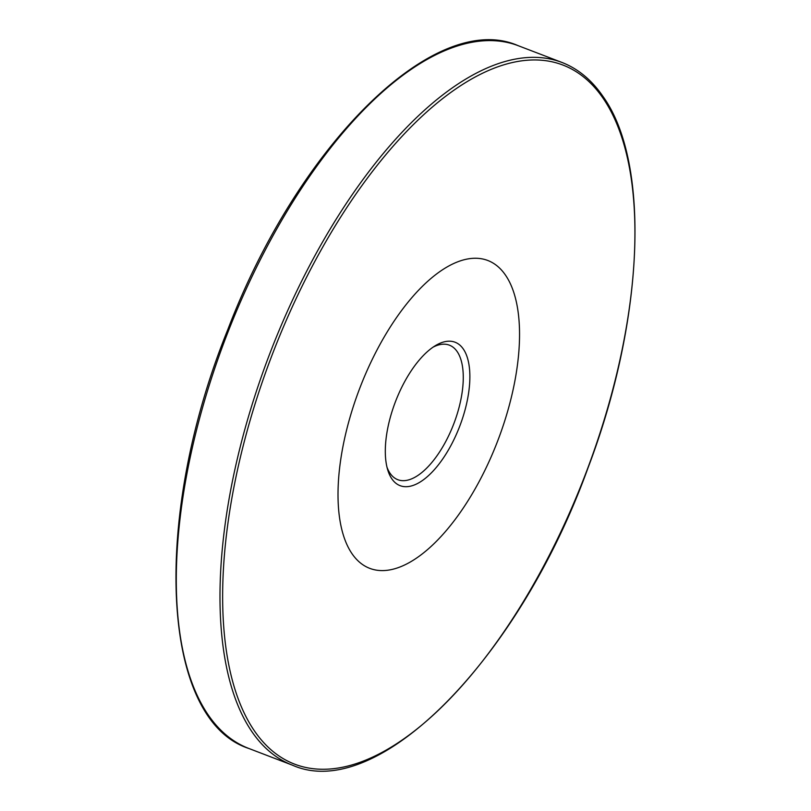 <?xml version="1.0" encoding="UTF-8"?>
<svg xmlns="http://www.w3.org/2000/svg" width="811" height="811" viewBox="0 0 811 811"><rect width="100%" height="100%" fill="white"/><g stroke="black" fill="none" stroke-linecap="round" stroke-linejoin="round"><path stroke-width="1.22" d="M505.598 275.284A164.866 73.821 -69 0 1 488.07 463.679A164.866 73.821 -69 0 1 369.816 568.379A164.866 73.821 -69 0 1 359.851 388.013A164.866 73.821 -69 0 1 487.766 260.473A164.866 73.821 -69 0 1 505.598 275.284M450.085 447.043A76.812 34.397 111 0 0 469.113 365.599A76.812 34.397 111 0 0 435.294 345.709A76.812 34.397 111 0 0 387.719 469.893A76.812 34.397 111 0 0 450.085 447.043M387.009 467.268A72.037 32.258 111 0 0 397.826 479.706A72.037 32.258 111 0 0 444.692 443.455A72.037 32.258 111 0 0 449.375 345.162A72.037 32.258 111 0 0 433.013 347.189M292.568 765.229A376.314 168.495 -69 0 1 269.84 353.535A376.314 168.495 -69 0 1 561.81 62.396C578.081 68.692 591.878 80.137 603.202 96.752C650.858 163.508 644.157 320.163 588.107 467.643C519.141 658.806 377.622 803.032 292.568 765.229L248.886 748.492A376.314 168.495 -69 0 1 226.147 336.798A376.314 168.495 -69 0 1 518.117 45.659L561.81 62.396M603.222 98.445A374.408 167.644 -69 0 1 436.521 712.038A374.408 167.644 -69 0 1 246.625 432.78A374.408 167.644 -69 0 1 603.222 98.445M248.886 748.492C160.345 719.803 151.393 517.935 227.8 329.621C298.357 144.581 435.183 9.103 518.117 45.659"/></g></svg>
